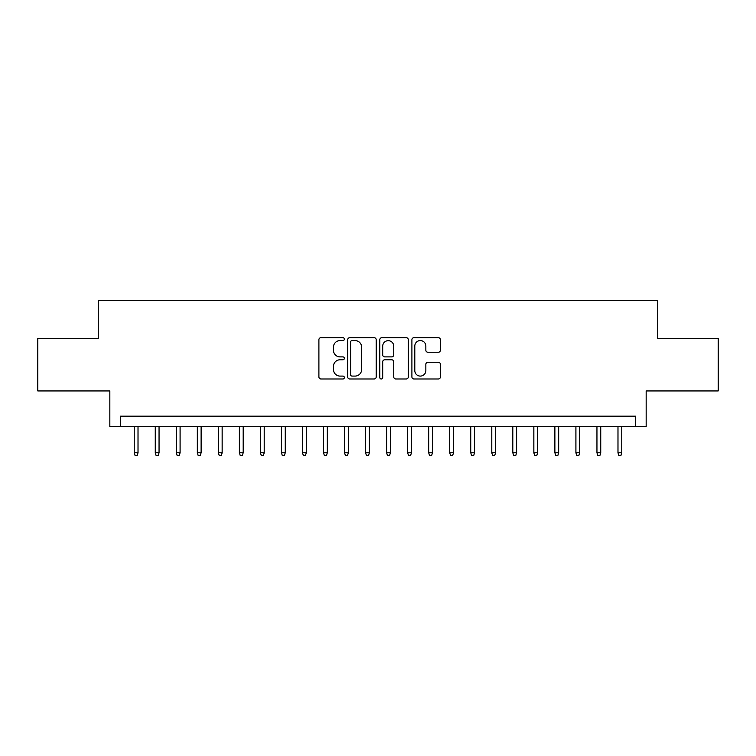 <?xml version="1.0" encoding="UTF-8"?>
<svg xmlns="http://www.w3.org/2000/svg" width="756" height="756" viewBox="0 0 756 756"><rect width="100%" height="100%" fill="white"/><g stroke="black" fill="none" stroke-linecap="round" stroke-linejoin="round"><path stroke-width="1.13" d="M344.349 339.132A1.446 1.446 0 0 0 342.903 337.686L320.969 337.686A2.06 2.06 0 0 0 318.9 339.756L318.9 376.913A2.06 2.06 0 0 0 320.969 378.983L342.903 378.983A1.446 1.446 0 0 0 344.349 377.537A1.446 1.446 0 0 0 342.903 376.091L340.068 376.091A6.606 6.606 0 0 1 333.462 369.486L333.462 366.386A6.606 6.606 0 0 1 340.068 359.78L342.903 359.78A1.446 1.446 0 0 0 344.349 358.335A1.446 1.446 0 0 0 342.903 356.889L340.068 356.889A6.606 6.606 0 0 1 333.462 350.283L333.462 347.184A6.606 6.606 0 0 1 340.068 340.578L342.903 340.578A1.446 1.446 0 0 0 344.349 339.132M438.338 352.249A2.06 2.06 0 0 0 440.398 350.179L440.398 339.756A2.06 2.06 0 0 0 438.338 337.686L413.976 337.686A2.06 2.06 0 0 0 411.907 339.756L411.907 376.913A2.06 2.06 0 0 0 413.976 378.983L438.338 378.983A2.06 2.06 0 0 0 440.398 376.913L440.398 364.326A2.06 2.06 0 0 0 438.338 362.256L427.905 362.256A2.06 2.06 0 0 0 425.845 364.326L425.845 370.563A5.519 5.519 0 0 1 420.317 376.091A5.519 5.519 0 0 1 414.798 370.563L414.798 346.106A5.519 5.519 0 0 1 420.317 340.578A5.519 5.519 0 0 1 425.845 346.106L425.845 350.179A2.06 2.06 0 0 0 427.905 352.249L438.338 352.249M635.645 426.686L646.163 426.686L646.163 390.937L718.2 390.937L718.2 338.357L657.729 338.357L657.729 300.491L98.271 300.491L98.271 338.357L37.8 338.357L37.8 390.937L109.837 390.937L109.837 426.686L635.645 426.686L635.645 416.178L120.355 416.178L120.355 426.686M376.195 339.756A2.06 2.06 0 0 0 374.125 337.686L349.773 337.686A2.06 2.06 0 0 0 347.703 339.756L347.703 376.913A2.06 2.06 0 0 0 349.773 378.983L374.125 378.983A2.06 2.06 0 0 0 376.195 376.913L376.195 339.756M381.875 337.686L406.227 337.686A2.06 2.06 0 0 1 408.297 339.756L408.297 376.913A2.06 2.06 0 0 1 406.227 378.983L395.804 378.983A2.06 2.06 0 0 1 393.744 376.913L393.744 361.84A2.06 2.06 0 0 0 391.674 359.78L384.757 359.78A2.06 2.06 0 0 0 382.697 361.84L382.697 377.537A1.446 1.446 0 0 1 381.251 378.983A1.446 1.446 0 0 1 379.805 377.537L379.805 339.756A2.06 2.06 0 0 1 381.875 337.686M352.041 340.578A1.446 1.446 0 0 0 350.595 342.024L350.595 374.645A1.446 1.446 0 0 0 352.041 376.091L355.036 376.091A6.606 6.606 0 0 0 361.642 369.486L361.642 347.184A6.606 6.606 0 0 0 355.036 340.578L352.041 340.578M393.744 346.21A5.519 5.519 0 0 0 388.215 340.682A5.519 5.519 0 0 0 382.697 346.21L382.697 354.829A2.06 2.06 0 0 0 384.757 356.889L391.674 356.889A2.06 2.06 0 0 0 393.744 354.829L393.744 346.21M138.017 452.768L137.176 455.509L135.078 455.509L134.237 452.768L138.017 452.768L138.017 426.686M134.237 452.768L134.237 426.686M159.053 452.768L158.212 455.509L156.105 455.509L155.263 452.768L159.053 452.768L159.053 426.686M155.263 452.768L155.263 426.686M180.089 452.768L179.248 455.509L177.14 455.509L176.299 452.768L180.089 452.768L180.089 426.686M176.299 452.768L176.299 426.686M201.115 452.768L200.274 455.509L198.176 455.509L197.335 452.768L201.115 452.768L201.115 426.686M197.335 452.768L197.335 426.686M222.151 452.768L221.31 455.509L219.202 455.509L218.361 452.768L222.151 452.768L222.151 426.686M218.361 452.768L218.361 426.686M243.186 452.768L242.345 455.509L240.238 455.509L239.397 452.768L243.186 452.768L243.186 426.686M239.397 452.768L239.397 426.686M264.213 452.768L263.371 455.509L261.274 455.509L260.433 452.768L264.213 452.768L264.213 426.686M260.433 452.768L260.433 426.686M285.248 452.768L284.407 455.509L282.3 455.509L281.459 452.768L285.248 452.768L285.248 426.686M281.459 452.768L281.459 426.686M306.284 452.768L305.433 455.509L303.336 455.509L302.495 452.768L306.284 452.768L306.284 426.686M302.495 452.768L302.495 426.686M327.31 452.768L326.469 455.509L324.371 455.509L323.53 452.768L327.31 452.768L327.31 426.686M323.53 452.768L323.53 426.686M348.346 452.768L347.505 455.509L345.397 455.509L344.556 452.768L348.346 452.768L348.346 426.686M344.556 452.768L344.556 426.686M369.372 452.768L368.531 455.509L366.433 455.509L365.592 452.768L369.372 452.768L369.372 426.686M365.592 452.768L365.592 426.686M390.408 452.768L389.567 455.509L387.469 455.509L386.628 452.768L390.408 452.768L390.408 426.686M386.628 452.768L386.628 426.686M411.444 452.768L410.602 455.509L408.495 455.509L407.654 452.768L411.444 452.768L411.444 426.686M407.654 452.768L407.654 426.686M432.47 452.768L431.629 455.509L429.531 455.509L428.69 452.768L432.47 452.768L432.47 426.686M428.69 452.768L428.69 426.686M453.505 452.768L452.664 455.509L450.567 455.509L449.716 452.768L453.505 452.768L453.505 426.686M449.716 452.768L449.716 426.686M474.541 452.768L473.7 455.509L471.593 455.509L470.752 452.768L474.541 452.768L474.541 426.686M470.752 452.768L470.752 426.686M495.567 452.768L494.726 455.509L492.628 455.509L491.787 452.768L495.567 452.768L495.567 426.686M491.787 452.768L491.787 426.686M516.603 452.768L515.762 455.509L513.655 455.509L512.814 452.768L516.603 452.768L516.603 426.686M512.814 452.768L512.814 426.686M537.639 452.768L536.798 455.509L534.69 455.509L533.849 452.768L537.639 452.768L537.639 426.686M533.849 452.768L533.849 426.686M558.665 452.768L557.824 455.509L555.726 455.509L554.885 452.768L558.665 452.768L558.665 426.686M554.885 452.768L554.885 426.686M579.701 452.768L578.86 455.509L576.752 455.509L575.911 452.768L579.701 452.768L579.701 426.686M575.911 452.768L575.911 426.686M600.736 452.768L599.895 455.509L597.788 455.509L596.947 452.768L600.736 452.768L600.736 426.686M596.947 452.768L596.947 426.686M621.763 452.768L620.922 455.509L618.824 455.509L617.983 452.768L621.763 452.768L621.763 426.686M617.983 452.768L617.983 426.686"/></g></svg>
